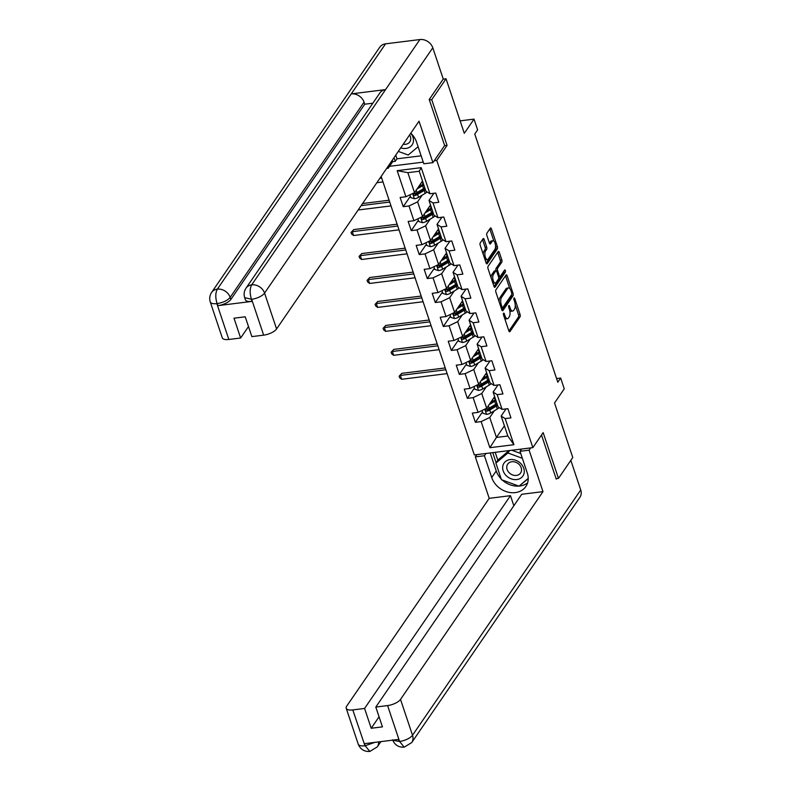 <?xml version="1.0" encoding="UTF-8"?>
<svg xmlns="http://www.w3.org/2000/svg" width="791" height="791" viewBox="0 0 791 791"><rect width="100%" height="100%" fill="white"/><g stroke="black" fill="none" stroke-linecap="round" stroke-linejoin="round"><path stroke-width="1.19" d="M503.551 313.276A1.206 0.514 82.9 0 0 503.511 314.907L508.87 330.925A1.73 0.732 82.9 0 0 509.641 331.815A1.73 0.732 82.9 0 0 509.928 331.607L520.043 316.865A1.73 0.732 82.9 0 0 520.102 314.541L514.743 298.523A1.206 0.514 82.9 0 0 514.199 297.9A1.206 0.514 82.9 0 0 513.992 298.039A1.206 0.514 82.9 0 0 513.952 299.67L514.644 301.747A5.527 2.333 82.9 0 1 514.466 309.182L513.616 310.418A5.527 2.333 82.9 0 1 512.687 311.071A5.527 2.333 82.9 0 1 510.205 308.213L509.513 306.137A1.206 0.514 82.9 0 0 508.969 305.514A1.206 0.514 82.9 0 0 508.771 305.662A1.206 0.514 82.9 0 0 508.732 307.284L509.424 309.36A5.527 2.333 82.9 0 1 509.236 316.805L508.395 318.031A5.527 2.333 82.9 0 1 507.466 318.694A5.527 2.333 82.9 0 1 504.984 315.827L504.292 313.76A1.206 0.514 82.9 0 0 503.748 313.127A1.206 0.514 82.9 0 0 503.551 313.276M484.151 239.446A1.73 0.732 82.9 0 0 483.37 238.546A1.73 0.732 82.9 0 0 483.083 238.753L480.246 242.886A1.73 0.732 82.9 0 0 480.186 245.22L486.139 263.007A1.73 0.732 82.9 0 0 486.92 263.897A1.73 0.732 82.9 0 0 487.207 263.7L497.321 248.957A1.73 0.732 82.9 0 0 497.371 246.624L491.419 228.836A1.73 0.732 82.9 0 0 490.647 227.946A1.73 0.732 82.9 0 0 490.361 228.154L486.93 233.147A1.73 0.732 82.9 0 0 486.87 235.471L489.421 243.084A1.73 0.732 82.9 0 0 490.193 243.974A1.73 0.732 82.9 0 0 490.489 243.776L492.19 241.295A4.617 1.948 82.9 0 1 492.961 240.741A4.617 1.948 82.9 0 1 495.295 244.083A4.617 1.948 82.9 0 1 494.889 249.363L488.225 259.062A4.617 1.948 82.9 0 1 487.454 259.616A4.617 1.948 82.9 0 1 485.12 256.284A4.617 1.948 82.9 0 1 485.536 251.004L486.643 249.383A1.73 0.732 82.9 0 0 486.692 247.059L484.151 239.446L482.569 239.643A1.73 0.732 82.9 0 0 482.54 239.554M556.103 478.674L558.476 478.377L572.773 457.514L554.531 402.995L564.26 388.816L560.661 378.058L557.803 382.231L474.758 134.045L477.626 129.872L474.027 119.125L460.135 120.855M444.522 145.732L447.063 145.415L431.748 99.646L446.055 78.784L464.297 133.303L474.027 119.125M447.063 145.415L436.77 160.435L532.857 447.627L474.333 454.924L381.153 176.442M558.476 478.377L543.16 432.608L532.857 447.627M495.937 289.773A1.73 0.732 82.9 0 0 495.878 292.106L501.83 309.894A1.73 0.732 82.9 0 0 502.601 310.784A1.73 0.732 82.9 0 0 502.898 310.576L513.003 295.834A1.73 0.732 82.9 0 0 513.062 293.51L507.11 275.723A1.73 0.732 82.9 0 0 506.339 274.823A1.73 0.732 82.9 0 0 506.042 275.031L495.937 289.773M493.989 286.451L488.037 268.663A1.73 0.732 82.9 0 1 488.087 266.33L498.201 251.587A1.73 0.732 82.9 0 1 498.488 251.39A1.73 0.732 82.9 0 1 499.269 252.28L501.81 259.893A1.73 0.732 82.9 0 1 501.761 262.216L497.658 268.198A1.73 0.732 82.9 0 0 497.598 270.522L499.289 275.575A1.73 0.732 82.9 0 0 500.06 276.464A1.73 0.732 82.9 0 0 500.357 276.267L504.618 270.038A1.206 0.514 82.9 0 1 504.826 269.899A1.206 0.514 82.9 0 1 505.439 270.769A1.206 0.514 82.9 0 1 505.33 272.153L495.047 287.133A1.73 0.732 82.9 0 1 494.761 287.341A1.73 0.732 82.9 0 1 493.989 286.451M443.168 79.149L446.055 78.784M431.748 99.646L429.375 99.943M389.538 166.318L423.254 162.115M434.219 160.751L436.77 160.435M410.351 196.297L403.222 206.688L408.996 205.967L413.93 220.709L408.156 221.431L411.241 230.646L417.005 229.924L421.939 244.666L416.165 245.388L419.25 254.603L425.024 253.881L429.958 268.633L424.184 269.345L427.269 278.561L433.043 277.849L437.977 292.591L432.202 293.313L435.287 302.528L441.062 301.806L445.995 316.548L440.221 317.27L443.306 326.485L449.08 325.763L454.004 340.506L448.24 341.228L451.315 350.443L457.089 349.721L462.023 364.463L456.249 365.185L459.334 374.4L465.108 373.678L470.042 388.421L464.268 389.142L467.352 398.357L473.127 397.636L478.061 412.378L472.286 413.1L475.371 422.315L481.146 421.593L489.876 447.706L513.923 444.71L507.832 436.019L501.148 416.056L506.052 408.898M403.222 206.688L400.137 197.473L405.912 196.751L397.171 170.648L421.217 167.652L429.958 193.755L435.732 193.034L438.807 202.249L433.043 202.971L437.967 217.713L443.741 217.001L446.826 226.216L441.052 226.928L445.986 241.67L451.76 240.958L454.845 250.174L449.07 250.885L454.004 265.638L459.779 264.916L462.864 274.131L457.089 274.853L462.023 289.595L467.797 288.873L470.882 298.088L465.108 298.81L470.042 313.552L475.816 312.831L478.891 322.046L473.117 322.768L478.051 337.51L483.825 336.788L486.91 346.003L481.136 346.725L486.07 361.467L491.844 360.745L494.929 369.961L489.154 370.682L494.088 385.425L499.863 384.713L502.947 393.928L497.173 394.64L502.107 409.382L507.881 408.67L510.956 417.885L505.182 418.597L513.923 444.71M430.522 204.958L422.542 216.586L417.608 201.843L422.196 195.159M433.903 193.261L428.999 200.42L433.933 215.162L437.967 217.713M417.608 201.843L408.996 205.967M422.542 216.586L413.93 220.709M433.043 202.971L428.999 200.42M438.53 228.915L430.561 240.543L425.627 225.801L430.215 219.117M441.922 217.218L437.018 224.377L441.951 239.129L445.986 241.67M425.627 225.801L417.005 229.924M430.561 240.543L421.939 244.666M441.052 226.928L437.018 224.377M446.549 252.873L438.58 264.501L433.646 249.758L438.224 243.074M449.941 241.186L445.036 248.344L449.97 263.087L454.004 265.638M433.646 249.758L425.024 253.881M438.58 264.501L429.958 268.633M449.07 250.885L445.036 248.344M454.568 276.83L446.589 288.458L441.655 273.716L446.243 267.032M457.959 265.143L453.045 272.302L457.979 287.044L462.023 289.595M441.655 273.716L433.043 277.849M446.589 288.458L437.977 292.591M457.089 274.853L453.045 272.302M462.587 300.798L454.607 312.425L449.674 297.673L454.261 290.989M465.978 289.101L461.064 296.259L465.998 311.001L470.042 313.552M449.674 297.673L441.062 301.806M454.607 312.425L445.995 316.548M465.108 298.81L461.064 296.259M470.596 324.755L462.626 336.383L457.692 321.64L462.28 314.947M473.987 313.058L469.083 320.217L474.017 334.959L478.051 337.51M457.692 321.64L449.08 325.763M462.626 336.383L454.004 340.506M473.117 322.768L469.083 320.217M478.614 348.712L470.645 360.34L465.711 345.598L470.299 338.904M482.006 337.015L477.102 344.174L482.035 358.916L486.07 361.467M465.711 345.598L457.089 349.721M470.645 360.34L462.023 364.463M481.136 346.725L477.102 344.174M486.633 372.67L478.654 384.297L473.73 369.555L478.308 362.871M490.025 360.973L485.11 368.131L490.044 382.884L494.088 385.425M473.73 369.555L465.108 373.678M478.654 384.297L470.042 388.421M489.154 370.682L485.11 368.131M494.652 396.627L486.673 408.255L481.739 393.513L486.327 386.829M498.043 384.93L493.129 392.089L498.063 406.841L502.107 409.382M481.739 393.513L473.127 397.636M486.673 408.255L478.061 412.378M497.173 394.64L493.129 392.089M504.411 425.805L496.441 437.433L489.758 417.47L494.345 410.786M489.758 417.47L481.146 421.593M507.832 436.019L496.441 437.433L489.876 447.706M505.182 418.597L501.148 416.056M560.661 378.058L556.577 378.573M429.958 193.755L425.914 191.204L419.24 171.242L407.849 172.665L414.524 192.628L422.503 181.001M421.217 167.652L419.24 171.242M407.849 172.665L397.171 170.648M414.524 192.628L405.912 196.751M482.49 411.923L475.371 422.315M474.481 387.966L467.352 398.357M466.463 364.008L459.334 374.4M458.444 340.051L451.315 350.443M450.425 316.093L443.306 326.485M442.416 292.126L435.287 302.528M434.397 268.169L427.269 278.561M426.379 244.211L419.25 254.603M418.36 220.254L411.241 230.646M504.648 318.308A5.527 2.333 82.9 0 0 505.884 318.892L507.466 318.694M509.75 310.566A5.527 2.333 82.9 0 0 511.105 311.268L512.687 311.071M508.9 331.004L518.461 317.062A1.73 0.732 82.9 0 0 518.52 314.739L515.248 304.96M509.75 288.527L505.528 275.921A1.73 0.732 82.9 0 0 505.498 275.832M501.86 309.983L511.421 296.032A1.73 0.732 82.9 0 0 511.658 294.647L502.809 307.57A1.206 0.514 82.9 0 1 502.601 307.709A1.206 0.514 82.9 0 1 502.058 307.086L501.326 304.901A5.527 2.333 82.9 0 1 501.514 297.456L507.575 288.606A5.527 2.333 82.9 0 1 508.504 287.954A5.527 2.333 82.9 0 1 510.986 290.811L511.718 292.996A1.206 0.514 82.9 0 1 511.678 294.628M508.504 287.954L506.922 288.151A5.527 2.333 82.9 0 0 505.993 288.804L507.575 288.606M499.151 301.875A5.527 2.333 82.9 0 1 499.932 297.653L505.993 288.804M491.162 277.997A4.617 1.948 82.9 0 1 491.824 274.596L493.406 274.398A4.617 1.948 82.9 0 0 492.991 279.678A4.617 1.948 82.9 0 0 495.324 283.02A4.617 1.948 82.9 0 0 496.105 282.466L498.449 279.045A1.73 0.732 82.9 0 0 498.498 276.721L496.817 271.669A1.73 0.732 82.9 0 0 496.036 270.779L496.016 270.72A1.73 0.732 82.9 0 1 496.076 268.396L500.179 262.414A1.73 0.732 82.9 0 0 500.228 260.091L497.687 252.477A1.73 0.732 82.9 0 0 497.658 252.388M494.019 286.54L503.748 272.341A1.206 0.514 82.9 0 0 503.887 271.115M492.763 282.792A4.617 1.948 82.9 0 0 493.742 283.218L495.324 283.02M491.824 274.596L494.167 271.184A1.73 0.732 82.9 0 1 494.454 270.977L496.036 270.779A1.73 0.732 82.9 0 0 495.749 270.987L493.406 274.398M483.281 254.465A4.617 1.948 82.9 0 1 483.954 251.202L485.061 249.58A1.73 0.732 82.9 0 0 485.11 247.257L482.569 239.643M484.952 259.448A4.617 1.948 82.9 0 0 485.872 259.814L487.454 259.616M492.961 240.741L491.379 240.939A4.617 1.948 82.9 0 0 490.608 241.492L492.19 241.295M489.451 243.173L490.608 241.492M493.881 241.117L489.837 229.034A1.73 0.732 82.9 0 0 489.807 228.945M486.178 263.096L495.739 249.145A1.73 0.732 82.9 0 0 495.789 246.822L495.552 246.1M482.016 410.489L482.935 413.238L486.613 414.375A4.657 1.819 -18.5 0 0 490.727 412.951L497.302 409.016A13.457 5.25 -18.5 0 0 499.329 407.642M492.417 399.88L492.882 401.264A6.417 2.502 161.5 0 1 491.587 401.096M489.115 404.695L494.731 401.334A13.457 5.25 -18.5 0 0 495.957 400.543M490.469 402.718L493.416 400.958A11.173 4.36 -18.5 0 0 495.581 399.425M496.936 403.459A13.457 5.25 161.5 0 1 495.71 404.25L489.125 408.196A4.657 1.819 161.5 0 1 486.277 409.362C485.17 410.272 485.377 410.885 486.89 411.211A4.657 1.819 -18.5 0 0 489.748 410.035L496.323 406.099A13.457 5.25 -18.5 0 0 497.549 405.308M495.235 399.712L494.8 398.417A11.173 4.36 161.5 0 1 495.255 398.437M497.173 404.181A11.173 4.36 161.5 0 1 495.008 405.714L488.433 409.649A2.373 0.929 161.5 0 1 487.711 410.005L486.89 411.211M494.217 397.26L494.859 397.27M494.8 398.417L493.446 398.387M486.277 409.362L485.664 409.768M445.837 369.773L400.384 375.438L401.67 379.275L447.123 373.609M401.67 379.275L399.653 377.752L399.139 376.219L401.808 373.352L445.224 367.944M401.808 373.352L399.139 376.219M502.888 465.681A11.43 9.354 -145.6 0 0 511.213 478.852A11.43 9.354 -145.6 0 0 524.038 473.453A11.43 9.354 -145.6 0 0 515.712 460.283A11.43 9.354 -145.6 0 0 502.888 465.681M506.902 465.919A7.831 6.407 -145.6 0 0 511.53 474.462A7.831 6.407 -145.6 0 0 520.597 473.008A7.831 6.407 -145.6 0 0 521.378 471.238A7.831 6.407 -145.6 0 0 516.75 462.695A7.831 6.407 -145.6 0 0 507.684 464.149A7.831 6.407 -145.6 0 0 506.902 465.919M528.23 478.377L519.015 486.149L501.445 479.702L495.898 463.121L498.182 459.779L509.088 450.593M511.836 450.247L520.755 453.52M495.898 463.121L507.911 452.986L522.347 458.286M509.602 450.524L507.911 452.986M400.76 147.848A11.43 9.354 -145.6 0 0 413.248 142.331A11.43 9.354 -145.6 0 0 410.756 133.274M403.252 144.209A7.831 6.407 -145.6 0 0 409.807 141.886A7.831 6.407 -145.6 0 0 410.588 140.116A7.831 6.407 -145.6 0 0 409.609 134.935M418.093 146.701L408.215 155.026L398.328 151.397M501.207 478.98A19.785 16.186 -145.6 0 1 496.234 470.952L491.715 477.546A19.785 16.186 -145.6 0 0 507.674 492.042A19.785 16.186 -145.6 0 0 525.837 486.514A19.785 16.186 -145.6 0 0 527.31 473.107L520.013 451.295L529.11 450.168L542.982 491.636L400.513 699.392L412.516 735.254L580.732 489.945L570.835 460.362M491.715 477.546L484.418 455.735L475.322 456.872L489.204 498.33L510.472 495.68L364.582 708.449L352.796 709.923L365.037 745.982M513.843 505.756L510.472 495.68M379.067 716.794L371.206 728.264L382.439 726.87L375.804 707.055L521.704 494.286L542.982 491.636M521.566 449.041L520.013 451.295M530.662 447.904L529.11 450.168M476.874 454.607L475.322 456.872M485.971 453.47L484.418 455.735M489.204 498.33L346.735 706.096A10.55 4.113 -18.5 0 0 346.221 708.261A10.55 4.113 -18.5 0 0 352.796 709.923M580.732 489.945A10.817 8.849 34.4 0 1 579.922 497.272L411.706 742.591A10.817 8.849 34.4 0 0 412.516 735.254A10.55 4.113 161.5 0 1 399.593 741.444L387.59 705.582A10.55 4.113 -18.5 0 0 400.513 699.392M375.804 707.055L387.59 705.582M371.206 728.264L364.582 708.449M392.761 740.139L399.198 741.493L398.506 739.427L364.493 743.659L365.185 745.735L374.865 742.363M556.617 478.614L556.251 479.138L541.499 435.03M502.255 479.999A19.785 16.186 -145.6 0 0 518.886 486.099M519.084 486.089A19.785 16.186 -145.6 0 0 527.587 482.876M496.234 470.952L490.212 452.946M519.489 485.743L528.23 478.713M492.744 452.63L496.135 462.775M520.3 485.061L519.756 485.842M495.196 452.323L497.855 460.263M378.592 741.909A10.817 8.849 34.4 0 1 377.307 746.872L369.842 751.45L365.185 745.735M411.706 742.591L404.161 747.169L399.593 741.444M432.914 162.659L419.032 121.191L276.573 328.957A10.55 4.113 161.5 0 1 263.65 335.147L251.647 299.285L244.676 297.673C243.628 294.351 244.063 291.187 246.001 288.181L379.888 92.933A10.817 8.849 34.4 0 1 385.563 89.61L419.892 39.55A10.817 8.849 34.4 0 1 432.786 47.786L443.247 79.041L429.226 99.478L444.641 145.554L432.914 162.659L423.818 163.796L416.521 141.984A19.785 16.186 -145.6 0 0 410.796 133.204M395.757 155.135L396.993 158.813L395.273 161.324L392.741 161.641L388.223 168.226L386.651 168.424M388.223 168.226L387.748 166.822M396.993 158.813L421.148 155.807M263.65 335.147L251.864 336.61L245.23 316.805L233.998 318.2L240.632 338.014L228.846 339.477A10.55 4.113 161.5 0 1 222.271 337.826L210.268 301.964A10.55 4.113 -18.5 0 0 216.843 303.615L228.846 339.477M210.268 301.964C209.22 298.642 209.664 295.468 211.593 292.462L379.809 47.153A10.817 8.849 34.4 0 1 385.573 43.831L351.244 93.892A10.817 8.849 34.4 0 1 364.048 102.138L230.161 297.376L230.863 299.453A10.55 4.113 161.5 0 1 217.93 305.642L251.943 301.401A10.55 4.113 161.5 0 1 245.368 299.749L244.676 297.673M419.892 39.55L385.573 43.831M246.001 288.181A10.817 8.849 34.4 0 1 251.686 284.859L385.563 89.61L351.244 93.892L217.357 289.14C215.409 292.719 215.29 297.456 217.001 303.358L216.843 303.615M240.632 338.014L248.493 326.545M372.848 103.196L364.74 104.204L230.863 299.453M364.74 104.204L364.048 102.138M392.741 161.641L392.267 160.227M394.047 157.636L395.273 161.324M432.786 47.786L264.57 293.095A10.817 8.849 34.4 0 0 251.686 284.859C249.748 288.458 249.649 293.194 251.4 299.057M473.997 386.532L474.916 389.281L478.595 390.418A4.657 1.819 -18.5 0 0 482.708 388.994L489.283 385.059A13.457 5.25 -18.5 0 0 491.32 383.675M484.408 375.913L484.873 377.307A6.417 2.502 161.5 0 1 483.568 377.129M481.096 380.738L486.712 377.376A13.457 5.25 -18.5 0 0 487.938 376.585M482.461 378.76L485.407 377A11.173 4.36 -18.5 0 0 487.572 375.468M488.917 379.502A13.457 5.25 161.5 0 1 487.691 380.293L481.116 384.228A4.657 1.819 161.5 0 1 478.258 385.405C477.151 386.305 477.359 386.928 478.871 387.254A4.657 1.819 -18.5 0 0 481.729 386.077L488.304 382.142A13.457 5.25 -18.5 0 0 489.54 381.351M487.216 375.755L486.791 374.459A11.173 4.36 161.5 0 1 487.236 374.479M489.164 380.224A11.173 4.36 161.5 0 1 486.999 381.756L480.414 385.692A2.373 0.929 161.5 0 1 479.702 386.048L478.871 387.254M486.198 373.303L486.851 373.312M486.791 374.459L485.427 374.42M478.258 385.405L477.645 385.81M437.819 345.815L392.366 351.481L393.651 355.317L439.104 349.652M393.651 355.317L391.634 353.795L391.12 352.262L393.789 349.395L437.215 343.986M393.789 349.395L391.12 352.262M465.978 362.575L466.898 365.323L470.576 366.46A4.657 1.819 -18.5 0 0 474.689 365.037L481.264 361.101A13.457 5.25 -18.5 0 0 483.301 359.717M476.39 351.955L476.854 353.35A6.417 2.502 161.5 0 1 475.559 353.172M473.087 356.781L478.693 353.419A13.457 5.25 -18.5 0 0 479.929 352.628M474.442 354.803L477.388 353.033A11.173 4.36 -18.5 0 0 479.554 351.511M480.898 355.545A13.457 5.25 161.5 0 1 479.672 356.336L473.097 360.271A4.657 1.819 161.5 0 1 470.24 361.447C469.132 362.347 469.34 362.96 470.863 363.287A4.657 1.819 -18.5 0 0 473.71 362.12L480.295 358.175A13.457 5.25 -18.5 0 0 481.521 357.394M479.208 351.797L478.773 350.502A11.173 4.36 161.5 0 1 479.217 350.522M481.146 356.266A11.173 4.36 161.5 0 1 478.98 357.799L472.405 361.734A2.373 0.929 161.5 0 1 471.683 362.09L470.863 363.287M478.189 349.335L478.832 349.355M478.773 350.502L477.408 350.462M470.24 361.447L469.627 361.853M429.81 321.858L384.347 327.523L385.632 331.36L431.095 325.694M385.632 331.36L383.615 329.837L383.101 328.305L385.781 325.437L429.197 320.019M385.781 325.437L383.101 328.305M457.969 338.607L458.889 341.356L462.567 342.503A4.657 1.819 -18.5 0 0 466.67 341.079L473.255 337.134A13.457 5.25 -18.5 0 0 475.282 335.76M468.855 329.382L468.836 329.382A6.417 2.502 161.5 0 1 467.54 329.214M465.068 332.823L470.685 329.461A13.457 5.25 -18.5 0 0 471.911 328.67M466.423 330.846L469.37 329.076A11.173 4.36 -18.5 0 0 471.535 327.543M472.889 331.587A13.457 5.25 161.5 0 1 471.654 332.378L465.078 336.313A4.657 1.819 161.5 0 1 462.231 337.49C461.123 338.39 461.321 339.003 462.844 339.329A4.657 1.819 -18.5 0 0 465.691 338.162L472.276 334.217A13.457 5.25 -18.5 0 0 473.502 333.426M471.189 327.83L470.754 326.545A11.173 4.36 161.5 0 1 471.209 326.554M473.127 332.309A11.173 4.36 161.5 0 1 470.961 333.842L464.386 337.777A2.373 0.929 161.5 0 1 463.664 338.133L462.844 339.329M470.17 325.378L470.813 325.398M470.754 326.545L469.399 326.505M462.231 337.49L461.608 337.895M421.791 297.891L376.328 303.556L377.614 307.402L423.076 301.737M377.614 307.402L375.606 305.88L375.092 304.347L377.762 301.47L421.178 296.061M377.762 301.47L375.092 304.347M449.95 314.65L450.87 317.399L454.548 318.546A4.657 1.819 -18.5 0 0 458.651 317.122L465.237 313.177A13.457 5.25 -18.5 0 0 467.263 311.802M460.837 305.425L460.817 305.425A6.417 2.502 161.5 0 1 459.522 305.257M457.05 308.866L462.666 305.504A13.457 5.25 -18.5 0 0 463.892 304.713M458.404 306.888L461.351 305.118A11.173 4.36 -18.5 0 0 463.516 303.586M464.871 307.63A13.457 5.25 161.5 0 1 463.645 308.421L457.06 312.356A4.657 1.819 161.5 0 1 454.212 313.533C453.105 314.432 453.312 315.045 454.825 315.372A4.657 1.819 -18.5 0 0 457.682 314.195L464.258 310.26A13.457 5.25 -18.5 0 0 465.484 309.469M463.17 303.873L462.735 302.577A11.173 4.36 161.5 0 1 463.19 302.597M465.108 308.352A11.173 4.36 161.5 0 1 462.943 309.884L456.367 313.819A2.373 0.929 161.5 0 1 455.646 314.175L454.825 315.372M462.152 301.42L462.794 301.44M462.735 302.577L461.38 302.548M454.212 313.533L453.589 313.938M413.772 273.933L368.309 279.599L369.595 283.445L415.057 277.779M369.595 283.445L367.588 281.922L367.073 280.38L369.743 277.512L413.159 272.104M369.743 277.512L367.073 280.38M441.932 290.692L442.851 293.441L446.529 294.588A4.657 1.819 -18.5 0 0 450.643 293.154L457.218 289.219A13.457 5.25 -18.5 0 0 459.255 287.845M452.343 280.083L452.798 281.467A6.417 2.502 161.5 0 1 451.503 281.299M449.031 284.898L454.647 281.547A13.457 5.25 -18.5 0 0 455.873 280.756M450.386 282.921L453.332 281.161A11.173 4.36 -18.5 0 0 455.497 279.628M456.852 283.672A13.457 5.25 161.5 0 1 455.626 284.463L449.051 288.399A4.657 1.819 161.5 0 1 446.193 289.575C445.086 290.475 445.293 291.088 446.806 291.414A4.657 1.819 -18.5 0 0 449.664 290.238L456.239 286.302A13.457 5.25 -18.5 0 0 457.475 285.511M455.151 279.915L454.716 278.62A11.173 4.36 161.5 0 1 455.171 278.64M457.099 284.394A11.173 4.36 161.5 0 1 454.934 285.927L448.349 289.862A2.373 0.929 161.5 0 1 447.637 290.218L446.806 291.414M454.133 277.463L454.785 277.483M454.716 278.62L453.362 278.59M446.193 289.575L445.58 289.971M405.753 249.976L360.3 255.641L361.586 259.478L407.039 253.822M361.586 259.478L359.569 257.965L359.055 256.422L361.724 253.555L405.14 248.147M361.724 253.555L359.055 256.422M433.913 266.735L434.832 269.484L438.511 270.621A4.657 1.819 -18.5 0 0 442.624 269.197L449.199 265.262A13.457 5.25 -18.5 0 0 451.236 263.887M444.324 256.126L444.789 257.51A6.417 2.502 161.5 0 1 443.484 257.342M441.022 260.941L446.628 257.579A13.457 5.25 -18.5 0 0 447.864 256.798M442.377 258.964L445.323 257.204A11.173 4.36 -18.5 0 0 447.488 255.671M448.833 259.715A13.457 5.25 161.5 0 1 447.607 260.496L441.032 264.441A4.657 1.819 161.5 0 1 438.174 265.608C437.067 266.518 437.275 267.131 438.797 267.457A4.657 1.819 -18.5 0 0 441.645 266.28L448.22 262.345A13.457 5.25 -18.5 0 0 449.456 261.554M447.133 255.958L446.707 254.662A11.173 4.36 161.5 0 1 447.152 254.682M449.08 260.437A11.173 4.36 161.5 0 1 446.915 261.959L440.34 265.905A2.373 0.929 161.5 0 1 439.618 266.251L438.797 267.457M446.114 253.506L446.767 253.515M446.707 254.662L445.343 254.633M438.174 265.608L437.561 266.013M397.744 226.018L352.282 231.684L353.567 235.52L399.03 229.855M353.567 235.52L351.55 233.998L351.036 232.465L353.715 229.598L397.131 224.189M353.715 229.598L351.036 232.465M425.894 242.778L426.814 245.526L430.492 246.663A4.657 1.819 -18.5 0 0 434.605 245.24L441.18 241.304A13.457 5.25 -18.5 0 0 443.217 239.93M436.306 232.168L436.77 233.553A6.417 2.502 161.5 0 1 435.475 233.385M433.003 236.984L438.619 233.622A13.457 5.25 -18.5 0 0 439.845 232.831M434.358 235.006L437.304 233.246A11.173 4.36 -18.5 0 0 439.47 231.714M440.824 235.748A13.457 5.25 161.5 0 1 439.588 236.539L433.013 240.484A4.657 1.819 161.5 0 1 430.156 241.651C429.048 242.56 429.256 243.173 430.779 243.499A4.657 1.819 -18.5 0 0 433.626 242.323L440.211 238.388A13.457 5.25 -18.5 0 0 441.437 237.597M439.124 232L438.689 230.705A11.173 4.36 161.5 0 1 439.134 230.725M441.062 236.469A11.173 4.36 161.5 0 1 438.896 238.002L432.321 241.937A2.373 0.929 161.5 0 1 431.599 242.293L430.779 243.499M438.105 229.548L438.748 229.558M438.689 230.705L437.334 230.675M430.156 241.651L429.543 242.056M389.726 202.061L361.141 205.62M391.011 205.897L358.145 209.991M362.575 203.534L389.113 200.232M417.885 218.82L418.805 221.569L422.483 222.706A4.657 1.819 -18.5 0 0 426.586 221.282L433.171 217.347A13.457 5.25 -18.5 0 0 435.198 215.963M428.287 208.201L428.752 209.595A6.417 2.502 161.5 0 1 427.456 209.417M424.985 213.026L430.601 209.664A13.457 5.25 -18.5 0 0 431.827 208.873M426.339 211.049L429.286 209.289A11.173 4.36 -18.5 0 0 431.451 207.756M432.806 211.79A13.457 5.25 161.5 0 1 431.579 212.581L424.994 216.516A4.657 1.819 161.5 0 1 422.147 217.693C421.039 218.593 421.237 219.216 422.76 219.542A4.657 1.819 -18.5 0 0 425.617 218.365L432.193 214.43A13.457 5.25 -18.5 0 0 433.419 213.639M431.105 208.043L430.67 206.748A11.173 4.36 161.5 0 1 431.125 206.767M433.043 212.512A11.173 4.36 161.5 0 1 430.877 214.045L424.302 217.98A2.373 0.929 161.5 0 1 423.58 218.336L422.76 219.542M430.086 205.591L430.729 205.601M430.67 206.748L429.315 206.708M422.147 217.693L421.524 218.098M381.707 178.104L379.858 178.331M382.992 181.94L376.852 182.701M409.867 194.863L410.786 197.612L414.464 198.749A4.657 1.819 -18.5 0 0 418.577 197.325L425.153 193.39A13.457 5.25 -18.5 0 0 427.18 192.005M420.753 185.638L420.733 185.638A6.417 2.502 161.5 0 1 419.438 185.46M416.966 189.069L422.582 185.707A13.457 5.25 -18.5 0 0 423.808 184.916M418.32 187.091L421.267 185.321A11.173 4.36 -18.5 0 0 423.432 183.799M424.787 187.833A13.457 5.25 161.5 0 1 423.561 188.624L416.976 192.559A4.657 1.819 161.5 0 1 414.128 193.736C413.021 194.635 413.228 195.248 414.741 195.575A4.657 1.819 -18.5 0 0 417.599 194.408L424.174 190.463A13.457 5.25 -18.5 0 0 425.4 189.682M423.086 184.085L422.651 182.79A11.173 4.36 161.5 0 1 423.106 182.81M425.024 188.555A11.173 4.36 161.5 0 1 422.869 190.087L416.284 194.022A2.373 0.929 161.5 0 1 415.572 194.378L414.741 195.575M422.068 181.623L422.72 181.643M422.651 182.79L421.296 182.751M414.128 193.736L413.515 194.141M503.867 315.965L504.984 315.827M508.603 306.255L509.513 306.137M509.088 308.352L510.205 308.213M513.824 298.632L514.743 298.523M518.52 314.739L520.102 314.541M518.461 317.062L520.043 316.865M509.305 331.686L509.928 331.607M503.383 313.869L504.292 313.76M505.528 275.921L507.11 275.723M511.846 293.659L513.062 293.51M511.421 296.032L513.003 295.834M502.275 310.655L502.898 310.576M500.94 307.224L502.058 307.086M499.932 297.653L501.514 297.456M500.209 305.039L501.326 304.901M497.687 252.477L499.269 252.28M500.228 260.091L501.81 259.893M500.179 262.414L501.761 262.216M496.076 268.396L497.658 268.198M496.016 270.72L497.598 270.522M498.162 275.713L499.289 275.575M503.748 272.341L505.33 272.153M494.424 287.212L495.047 287.133M494.167 271.184L495.749 270.987M485.11 247.257L486.692 247.059M485.061 249.58L486.643 249.383M483.954 251.202L485.536 251.004M489.866 243.855L490.489 243.776M489.837 229.034L491.419 228.836M495.789 246.822L497.371 246.624M495.739 249.145L497.321 248.957M486.584 263.769L487.207 263.7M484.784 409.165L486.524 414.346M496.323 406.099L497.302 409.016M494.731 401.334L495.71 404.25M489.748 410.035L490.727 412.951M488.344 405.832L489.125 408.196M369.842 751.45C364.216 751.757 360.34 749.314 358.214 744.123A10.55 4.113 -18.5 0 0 364.789 745.784M217.93 305.642L217.001 303.368M251.251 299.334L251.943 301.401M251.647 299.285A10.55 4.113 161.5 0 0 264.57 293.095L276.573 328.957M211.593 292.462A10.817 8.849 34.4 0 1 217.357 289.14A10.817 8.849 34.4 0 1 230.161 297.376C227.64 300.451 223.329 302.518 217.238 303.566M476.765 385.207L478.506 390.388M488.304 382.142L489.283 385.059M486.712 377.376L487.691 380.293M481.729 386.077L482.708 388.994M480.325 381.875L481.116 384.228M468.747 361.24L470.487 366.431M480.295 358.175L481.264 361.101M478.693 353.419L479.672 356.336M473.71 362.12L474.689 365.037M472.306 357.918L473.097 360.271M460.738 337.282L462.468 342.473M472.276 334.217L473.255 337.134M468.836 329.382L468.371 327.998M470.685 329.461L471.654 332.378M465.691 338.162L466.67 341.079M464.287 333.95L465.078 336.313M452.719 313.325L454.449 318.516M464.258 310.26L465.237 313.177M460.817 305.425L460.352 304.041M462.666 305.504L463.645 308.421M457.682 314.195L458.651 317.122M456.269 309.993L457.06 312.356M444.7 289.368L446.44 294.559M456.239 286.302L457.218 289.219M454.647 281.547L455.626 284.463M449.664 290.238L450.643 293.154M448.26 286.035L449.051 288.399M436.681 265.41L438.422 270.601M448.22 262.345L449.199 265.262M446.628 257.579L447.607 260.496M441.645 266.28L442.624 269.197M440.241 262.078L441.032 264.441M428.673 241.453L430.403 246.634M440.211 238.388L441.18 241.304M438.619 233.622L439.588 236.539M433.626 242.323L434.605 245.24M432.222 238.121L433.013 240.484M420.654 217.495L422.384 222.676M432.193 214.43L433.171 217.347M430.601 209.664L431.579 212.581M425.617 218.365L426.586 221.282M424.203 214.163L424.994 216.516M412.635 193.528L414.375 198.719M424.174 190.463L425.153 193.39M420.733 185.638L420.268 184.244M422.582 185.707L423.561 188.624M417.599 194.408L418.577 197.325M416.195 190.196L416.976 192.559M501.158 307.887L502.601 307.709M498.488 276.662L500.06 276.464M380.906 741.612L377.307 746.872M346.221 708.261L358.214 744.123M404.161 747.169C398.575 747.446 394.729 744.993 392.623 739.842"/></g></svg>
